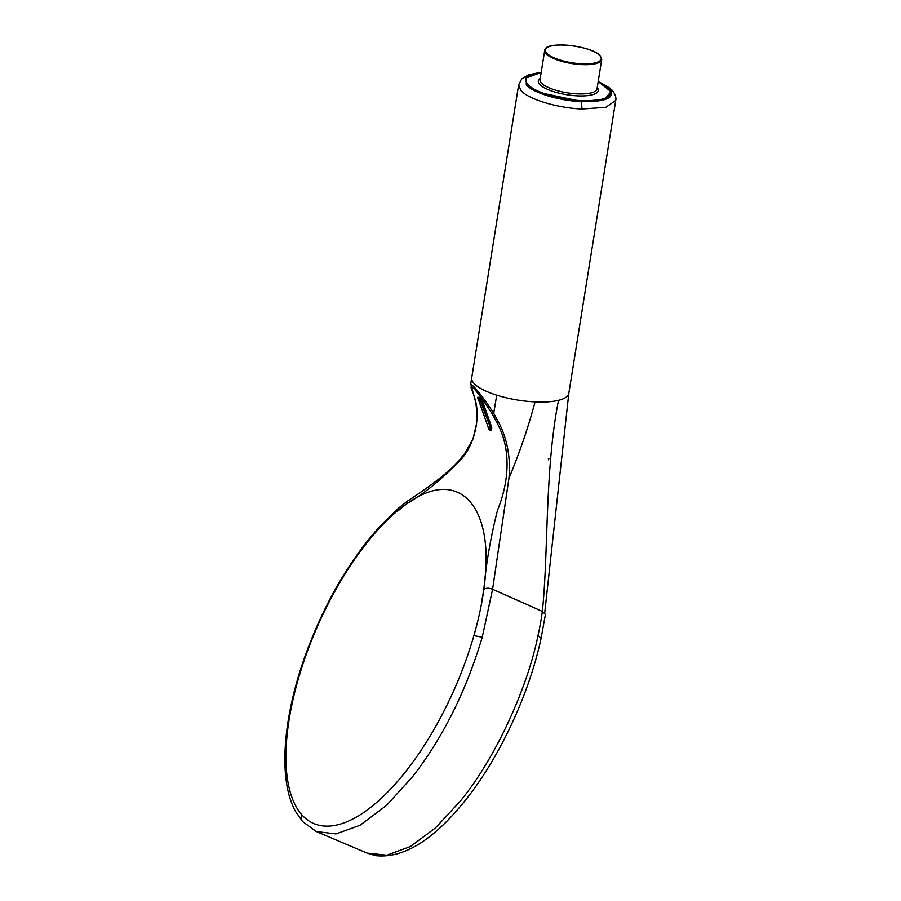 <?xml version="1.0" encoding="UTF-8"?>
<svg xmlns="http://www.w3.org/2000/svg" width="901" height="901" viewBox="0 0 901 901"><rect width="100%" height="100%" fill="white"/><g stroke="black" fill="none" stroke-linecap="round" stroke-linejoin="round"><path stroke-width="1.35" d="M377.936 529.822L378.521 527.885C347.628 562.776 322.907 606.204 304.324 658.147C282.565 720.226 278.263 780.277 295.494 811.396L302.646 821.599A6.33 5.654 -42.2 0 1 302.06 815.045A181.056 75.312 113.6 0 1 305.022 657.921A181.056 75.312 113.6 0 1 377.936 529.822A181.056 75.312 113.6 0 1 398.005 510.428L398.253 510.709C457.809 458.947 500.81 506.103 481.461 602.454L481.708 602.735A181.056 75.312 113.6 0 1 473.892 635.644L482.249 637.187C466.11 691.135 442.965 737.536 412.816 776.392L386.563 805.359L360.085 825.237L335.994 833.932L316.341 831.544L367.09 853.112L386.856 855.207L410.383 846.557L435.521 827.861L459.972 801.53C493.782 760.883 526.837 690.56 538.043 635.475A186.8 77.7 -66.4 0 0 542.346 611.419L545.443 614.414L541.096 638.268L538.043 635.475M398.005 510.428A181.236 75.391 113.6 0 1 406.419 503.952C422.659 494.548 439.204 481.382 456.041 464.477C476.043 447.099 480.706 415.338 474.703 398.163L473.273 393.196C466.02 378.161 477.507 390.82 492.498 414.392L496.879 422.625C511.993 449.836 508.648 483.049 497.51 510.203C490.527 537.976 485.977 564.364 483.882 589.367A181.236 75.391 113.6 0 1 481.708 602.735M480.278 399.796C478.6 396.023 479.535 397.048 483.071 402.871L491.766 427.333L491.495 430.284L489.919 430.171L490.313 427.254L491.766 427.333M492.498 414.392L493.714 413.356L498.388 421.826C507.533 438.9 510.822 459.273 508.919 478.397C519.562 452.831 528.279 427.344 535.07 401.902C521.78 401.204 508.997 398.963 496.721 395.179L493.714 413.356C485.819 401.125 479.084 392.115 473.498 386.315L470.727 383.905L473.273 393.196M598.208 81.495L609.921 88.884C615.586 97.713 606.114 101.971 581.483 101.633C559.251 100.766 532.851 92.735 526.297 84.897L526.184 76.81L541.208 72.362M541.197 72.418L525.824 78.105L527.141 85.077L539.294 92.533L581.258 101.385L604.256 99.369L611.024 91.744L598.196 81.541M378.521 527.885L398.219 508.378L407.916 500.765L406.419 503.952M482.249 637.187L492.588 589.299L508.919 478.397M568.779 393.591L544.733 612.838L568.779 393.591M483.882 589.367C486.191 587.857 489.097 587.835 492.588 589.299A4440.984 2267.051 7.9 0 1 542.346 611.419C548.563 552.538 544.711 469.635 558.519 400.326C564.983 398.704 568.43 396.305 568.846 393.129C568.43 396.305 564.983 398.704 558.519 400.326C552.336 401.812 544.519 402.342 535.07 401.902M548.912 458.778L548.855 458.71A101.7 30.42 -170.9 0 1 548.349 458.755A92.6 82.779 137.8 0 0 548.732 459.904L548.349 458.755M474.5 397.701L473.025 392.667M478.859 399.74C477.62 395.944 478.544 396.969 481.63 402.792L490.313 427.254L481.089 402.871C478.014 397.791 477.181 396.879 478.6 400.123L487.25 424.484C488.916 430.194 489.75 431.106 489.739 427.232M481.089 402.871L483.071 402.871M487.25 424.484L487.227 424.45C488.905 429.631 489.806 431.545 489.919 430.182M302.06 815.045A181.056 75.312 -66.4 0 0 406.801 770.141A181.056 75.312 -66.4 0 0 473.892 635.644M496.721 395.179A49.172 14.709 -170.9 0 1 473.971 383.375A49.172 14.709 -170.9 0 1 471.719 377.812L470.727 383.905M598.219 81.428L609.572 87.881L612.207 90.337C615.259 94.143 616.442 97.511 615.732 100.462L605.742 107.343L581.99 109.01C557.449 108.052 528.166 99.166 520.891 90.472L518.638 84.908L471.719 377.812M581.483 101.633L581.99 109.01M541.186 72.474A42.843 12.817 9.1 0 0 527.851 84.469A42.843 12.817 9.1 0 0 581.089 100.619A42.843 12.817 9.1 0 0 608.535 88.309A42.843 12.817 9.1 0 0 598.196 81.608M597.239 87.555A30.375 9.089 -170.9 0 1 576.843 95.821A30.375 9.089 -170.9 0 1 539.699 84.412A30.375 9.089 -170.9 0 1 540.228 78.421M540.026 79.716A28.866 8.638 9.1 0 0 541.355 82.982A28.866 8.638 9.1 0 0 572.248 93.479A28.866 8.638 9.1 0 0 597.036 88.85L601.722 59.59A28.866 8.638 -170.9 0 1 576.933 64.219A28.866 8.638 -170.9 0 1 546.04 53.722A28.866 8.638 -170.9 0 1 544.711 50.456L540.026 79.716M546.727 53.159A28.235 8.447 9.1 0 0 581.809 63.791A28.235 8.447 9.1 0 0 599.897 55.693A28.235 8.447 9.1 0 0 564.814 45.05A28.235 8.447 9.1 0 0 546.727 53.159M493.996 417.039L495.313 416.093M498.388 421.826L496.879 422.625M615.732 100.462L568.813 393.365M601.722 59.59L600.269 55.862C592.284 45.636 544.711 40.308 544.711 50.456M302.646 821.599L316.341 831.544M541.096 638.268C528.977 695.02 498.839 759.126 464.263 801.653C432.739 840.599 403.22 858.597 375.694 855.657L367.09 853.112M407.916 500.765C428.133 487.621 451.559 470.682 460.208 458.947L464.488 453.856L472.946 439.046L476.494 423.932C477.271 413.694 476.595 404.954 474.5 397.713M541.208 72.294L528.572 74.817L521.69 79.006L518.638 84.908M487.227 424.45L478.589 400.112C477.361 397.949 477.226 397.003 478.172 397.273L479.264 397.307"/></g></svg>
